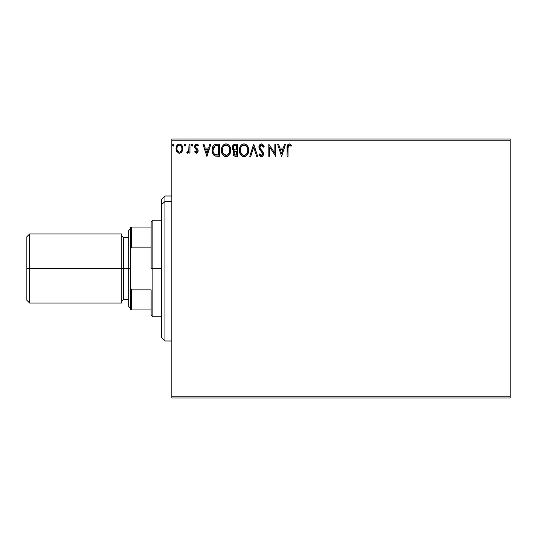 <?xml version="1.0" encoding="UTF-8"?>
<svg xmlns="http://www.w3.org/2000/svg" width="537" height="537" viewBox="0 0 537 537"><rect width="100%" height="100%" fill="white"/><g stroke="black" fill="none" stroke-linecap="round" stroke-linejoin="round"><path stroke-width="0.81" d="M171.84 397.957L510.15 397.957L171.84 397.957L171.84 140.768L510.15 140.768L510.15 396.232L171.84 396.232L171.84 397.957M510.15 139.043L171.84 139.043L171.84 396.232L510.15 396.232L510.15 397.957L510.15 140.768L171.84 140.768L171.84 139.043L510.15 139.043L510.15 140.768L510.15 139.043M181.936 151.743L182.627 150.253L182.788 147.829L182.009 145.614L180.929 144.487L179.425 144.07L177.928 144.487L176.217 147.057L176.519 151.031L178.68 153.112L180.177 153.105L181.459 152.333L182.835 148.615C182.862 146.104 181.728 144.594 179.425 144.07C177.136 144.594 175.995 146.111 176.022 148.615L176.928 151.749L179.425 153.206L181.936 151.743M189.037 144.225L189.964 144.225L189.037 144.225L188.742 150.823L188.125 151.877L187.151 151.964L186.708 152.904L187.97 153.065L189.037 151.749L189.037 153.052L189.964 153.052L189.964 144.225L189.964 153.052L189.964 144.225L189.037 144.225L188.89 150.219L186.708 152.904L187.42 153.206L189.037 151.749L189.037 153.052L189.964 153.052L189.037 153.052M196.401 153.206L197.75 152.434L198.16 150.541L197.656 149.179L195.763 147.413L195.609 146.077L196.676 145.151L197.952 146.084L198.482 145.265L196.569 144.07L194.871 145.312L194.777 147.662L197.247 150.937L196.549 152.092L195.153 151.192L194.609 151.951L196.401 153.206L194.609 151.951L196.401 153.206L198.173 150.89L197.878 149.528L195.763 147.413L195.542 146.574L196.676 145.151L197.952 146.084L198.482 145.265L196.569 144.07L194.609 146.621L194.918 147.984L197.247 150.937L196.347 152.125L195.153 151.192L194.609 151.951L195.153 151.192L195.387 151.515L195.153 151.192M216.74 144.225L214.203 144.862L212.874 146.5L212.169 149.051L212.377 152.441L213.538 154.837L214.847 155.871L219.552 156.307L219.552 144.225L216.74 144.225C213.518 144.661 211.974 146.621 212.115 150.112C211.974 152.589 212.887 154.508 214.847 155.871L219.552 156.307L219.552 144.225L219.552 156.307L217.72 156.307M235.105 144.225L237.522 144.225L234.481 144.285L232.642 145.836L232.454 148.924L234.159 150.743L233.286 151.89L233.065 153.891L234.387 156.052L237.522 156.307L237.522 144.225L237.522 156.307L237.522 144.225L235.105 144.225C233.212 144.513 232.266 145.655 232.252 147.655L234.159 150.743L233.024 153.314C233.045 155.213 233.971 156.213 235.81 156.307L237.522 156.307L235.81 156.307M250.766 156.307L249.759 156.307L253.632 144.225L249.759 156.307L250.766 156.307L253.706 147.138L256.646 156.307L257.659 156.307L253.786 144.225L257.659 156.307L253.786 144.225L249.759 156.307L250.766 156.307L253.706 147.138L256.646 156.307L257.659 156.307L256.646 156.307M274.85 144.225L274.85 153.213L268.809 144.225L268.809 156.307L269.742 156.307L269.742 147.292L275.783 156.307L275.783 144.225L274.85 144.225L275.783 144.225L274.85 144.225L274.85 153.213L268.809 144.225L268.809 156.307L269.742 156.307L269.742 147.292L275.783 156.307L275.783 144.225L275.582 156.307M288.02 148.266L288.691 145.373L289.624 145.198L291.108 146.239L291.578 145.305L289.295 143.916L288.054 144.346L287.329 145.467L287.087 156.307L288.02 156.307L288.02 148.266C287.738 146.789 288.168 145.749 289.309 145.151L291.108 146.239L291.578 145.305L289.295 143.916C287.456 144.54 286.718 145.95 287.087 148.145L287.087 156.307L288.02 156.307L288.06 146.87M284.529 144.225L285.536 144.225L281.67 156.307L285.536 144.225L284.529 144.225L283.288 148.098L279.891 148.098L278.649 144.225L277.642 144.225L281.509 156.307L285.536 144.225L284.529 144.225L283.288 148.098L279.891 148.098L278.649 144.225L277.642 144.225L281.509 156.307L277.642 144.225L278.649 144.225M261.445 143.916L259.546 145.017L258.894 147.185L259.492 149.333L262.58 153.428L262.318 154.878L261.667 155.347L260.834 155.22L259.774 153.824L259.049 154.569L259.948 155.931L261.385 156.616L263.029 155.67L263.513 153.314L262.976 151.803L260.13 148.387L259.935 146.473L260.593 145.473L261.512 145.151L262.714 145.883L263.405 147.165L264.164 146.554L262.835 144.433L261.445 143.916C259.76 144.278 258.915 145.373 258.894 147.185L262.613 153.844L261.398 155.374L259.774 153.824L259.049 154.569L261.385 156.616C262.841 156.301 263.56 155.361 263.546 153.797L263.07 151.958L260.13 148.387L259.827 147.198L261.512 145.151L263.405 147.165L264.164 146.554L261.445 143.916L260.915 143.976M248.671 150.212C248.718 146.769 247.161 144.675 244.013 143.916C240.865 144.701 239.321 146.816 239.381 150.266C239.314 153.757 240.885 155.871 244.08 156.616C247.208 155.79 248.738 153.656 248.671 150.212L247.55 146.084L246.06 144.52L244.55 143.95L242.939 144.07L241.14 145.252L239.979 147.084L239.442 149.185L239.985 153.481L242.388 156.233L244.624 156.576L246.611 155.576L248.134 153.253L248.671 150.212L248.255 152.904M230.702 150.212L230.091 147.037L228.916 145.225L227.111 144.064L224.969 144.07L223.17 145.252L222.009 147.084L221.425 149.722L221.667 152.441L222.526 154.448L224.036 156.019L225.567 156.582L227.185 156.448L229.621 154.374L230.702 150.212C230.749 146.769 229.192 144.675 226.043 143.916C222.895 144.701 221.351 146.816 221.412 150.266C221.351 153.757 222.915 155.871 226.117 156.616C229.239 155.79 230.769 153.656 230.702 150.212L230.688 149.669M209.866 144.225L210.873 144.225L207 156.307L210.873 144.225L209.866 144.225L208.625 148.098L205.228 148.098L203.986 144.225L202.973 144.225L206.846 156.307L210.873 144.225L209.866 144.225L208.625 148.098L205.228 148.098L203.986 144.225L202.973 144.225L206.846 156.307L202.973 144.225L203.986 144.225M192.904 145.077L192.468 144.164L191.796 144.164L191.548 145.742L192.306 146.057L192.864 145.426L192.132 144.07L191.36 145.077L192.132 146.084L192.904 145.077L192.132 144.07M185.782 145.077L185.339 144.164L184.426 144.413L184.278 145.426L185.01 146.084L185.782 145.077L185.01 144.07L184.231 145.077L185.01 146.084L185.782 145.077L185.01 144.07L184.245 144.903M174.163 145.077L173.391 144.07L172.612 145.077L173.391 146.084L174.163 145.077L173.391 144.07L172.612 145.077L173.391 146.084L174.163 145.077M288.02 156.307L287.087 156.307M287.094 147.568L287.114 146.997M287.12 146.923L287.167 146.326M287.362 145.373L287.55 144.963M287.563 144.936L287.329 145.467M289.651 143.943L290.591 144.346M291.578 145.305L291.108 146.239L290.537 145.755M290.423 145.668L289.195 145.158M288.255 145.957L288.121 146.4M281.589 153.394L280.287 149.333L282.892 149.333L281.589 153.394L280.287 149.333L282.892 149.333L281.589 153.394M269.742 156.307L268.809 156.307L269.024 144.225M262.418 144.151L264.164 146.554L263.405 147.165L263.103 146.5M261.694 145.171L261.197 145.185M260.505 145.547L260.089 146.084M259.834 147.017L259.848 147.507M259.827 147.198L260.284 148.655M261.996 150.649L262.304 150.984M263.513 154.294L263.419 154.79M262.325 156.348L262.714 156.045M262.318 156.354L261.875 156.549M260.969 156.569L259.727 155.663M259.049 154.569L259.915 154.085M260.398 154.824L260.834 155.22M261.915 155.247L262.318 154.878M262.546 154.374L262.613 153.844M261.888 152.099L262.365 152.79M260.512 150.669L260.17 150.279M260.143 150.246L259.807 149.803M259.243 148.823L259.049 148.279M259.257 145.507L259.532 145.03M259.552 145.003L260.875 143.99M260.653 145.433L261.15 145.198M248.416 152.367L246.946 155.24M245.557 156.287L245.161 156.442M243.536 156.582L242.382 156.233M241.992 156.012L241.489 155.623M241.16 155.3L239.824 153.072M239.603 152.327L239.442 151.374M239.395 149.722L239.522 148.608M239.791 147.581L239.972 147.098M241.14 145.252L241.65 144.762M241.959 144.54L242.348 144.305M242.946 144.064L243.456 143.95M244.563 143.95L245.073 144.064M246.174 144.601L247.544 146.071M247.678 146.292L247.235 145.641M248.161 147.292L248.409 148.058M240.791 145.668L240.482 146.118L240.791 145.668M243.825 145.158L244.04 145.151C246.55 145.782 247.785 147.467 247.745 150.219L247.698 149.367L247.745 150.219C247.799 152.985 246.564 154.71 244.04 155.374C241.509 154.737 240.261 153.032 240.308 150.273L240.321 150.709L240.308 150.273C240.247 147.48 241.496 145.775 244.04 145.151L245.355 145.46L244.04 145.151M245.859 145.782L246.913 146.997M246.859 146.91L247.604 148.776M247.691 151.092L246.872 153.569L245.684 154.837M240.354 151.145L240.321 150.709M242.402 154.857L240.516 152.005M242.852 155.112L243.281 155.267M243.61 155.341L242.778 155.072M242.771 145.44L243.18 145.279M240.791 147.688L240.992 147.245M240.516 148.527L240.308 150.273L240.784 147.695M244.65 155.307L245.147 155.139M247.268 152.79L247.544 151.951M247.732 150.655L247.745 150.219L247.732 150.655M234.34 156.032L233.4 155.012M233.28 154.73L233.065 153.891M233.179 154.434L233.065 153.904M233.098 152.555L233.293 151.877M233.723 150.521L233.327 150.246M232.984 149.897L232.259 147.339M232.414 146.426L232.293 147.031M232.42 146.406L232.635 145.842M232.689 145.735L232.964 145.305M232.534 149.138L232.716 149.508M233.709 155.502L234.132 155.898M234.313 149.682L236.119 149.957L234.642 149.81L233.179 147.655C233.266 146.171 234.051 145.44 235.528 145.46L236.589 145.46L236.589 149.957L234.817 149.863M235.454 155.059L233.957 153.287L234.038 153.978L233.957 153.287C234.004 151.884 234.723 151.186 236.112 151.192L235.253 151.273L236.589 151.192L236.589 155.065L234.837 154.931M234.85 151.421L235.253 151.273M234.179 152.199L233.957 153.287L234.515 151.689M233.561 148.997L234.025 149.494L233.266 148.346L233.34 146.749L233.233 148.199M234.26 145.655L234.823 145.507M233.34 146.749L233.521 146.359M234.36 154.596L234.038 153.978M236.112 151.192L236.589 151.192L236.589 155.065L235.629 155.065M230.688 150.769L230.642 151.286M230.158 153.26L229.923 153.817M229.917 153.83L228.977 155.24M228.977 155.247L229.319 154.824M227.883 156.133L227.191 156.442M225.03 156.468L224.412 156.233M224.03 156.012L223.52 155.623M223.204 155.314L222.54 154.455M222.009 153.468L221.855 153.072M221.633 152.327L221.472 151.374M221.821 147.581L222.003 147.098M222.513 146.124L222.828 145.668M223.184 145.245L223.687 144.762M223.996 144.534L224.379 144.305M224.976 144.064L225.486 143.95M226.312 143.923L227.104 144.064M228.205 144.601L228.91 145.212M229.708 146.292L230.084 147.024M230.192 147.292L230.44 148.058M229.265 145.641L228.916 145.225M222.821 147.688L223.023 147.245M225.855 145.158L226.07 145.151C228.587 145.782 229.816 147.467 229.776 150.219L229.729 149.367L229.776 150.219C229.829 152.985 228.594 154.71 226.07 155.374C223.54 154.737 222.291 153.032 222.338 150.273L222.352 150.709L222.338 150.273C222.278 147.48 223.526 145.775 226.07 145.151L226.507 145.185L226.07 145.151M222.385 151.145L222.352 150.709M223.224 153.609L226.507 155.341L225.211 155.24L223.889 154.414L222.546 152.005M224.802 145.44L225.211 145.279M222.546 148.527L222.338 150.273L222.815 147.695M229.635 148.776L229.729 149.346M227.889 145.782L228.943 146.997M226.681 155.307L227.178 155.139M227.339 155.065L226.507 155.341M229.299 152.79L227.715 154.837M229.722 151.092L229.567 151.951M216.257 156.233L215.827 156.166M215.538 156.106L215.189 156.012M215.015 155.945L214.478 155.67M214.404 155.623L213.921 155.247M212.692 153.401L212.558 153.038M212.518 152.938L212.383 152.461M212.377 152.414L212.249 151.803M212.182 151.313L212.149 150.944M212.115 150.112L212.122 150.528M212.128 149.561L212.169 149.044M212.874 146.5L213.129 146.044M213.142 146.024L213.431 145.608M213.786 145.212L214.182 144.876M215.156 144.419L215.693 144.299M215.028 154.575L215.337 154.73C213.686 153.683 212.927 152.146 213.041 150.112L215.136 145.769L218.619 145.46L218.619 155.065L214.612 154.3M213.35 147.964L213.209 148.494M213.907 146.823L214.471 146.185M215.283 145.715L217.619 145.46L214.666 146.037L215.74 145.594M215.988 154.911L215.652 154.837M217.337 155.052L216.659 155.005M213.041 150.112L213.169 148.668L213.041 150.112M213.149 151.474L213.068 150.796M213.511 152.75L213.303 152.139M213.833 153.387L213.525 152.783M213.605 147.339L213.169 148.668M206.926 153.394L205.624 149.333L208.228 149.333L206.926 153.394L205.624 149.333L208.228 149.333L206.926 153.394M197.019 151.709L197.227 151.145M197.233 151.139L196.73 149.763M197.019 150.132L197.247 150.937L196.347 149.42M194.777 147.662L194.616 146.393M195.448 144.507L195.092 144.923M195.723 144.299L196.334 144.084M196.569 144.07L197.153 144.158M197.045 144.124L198.133 144.789M198.482 145.265L197.838 145.91M195.83 145.634L195.763 147.413L196.75 148.326M195.542 146.574L195.877 147.581M198.079 151.696L197.952 152.072M197.535 152.709L197.186 152.998M191.796 145.983L191.4 145.42M191.367 144.903L191.796 144.164M192.306 144.091L192.716 144.406M188.521 152.595L188.165 152.944M186.708 152.904L187.42 153.206L186.708 152.904L187.151 151.964L187.869 152.058M187.151 151.964L187.567 152.125L187.151 151.964M188.823 150.521L188.943 149.843M188.977 149.467L188.997 149.085M189.031 147.803L189.037 147.192M184.668 145.983L184.231 145.077M181.076 152.662L180.13 153.119M179.808 153.186L179.425 153.206M178.74 153.126L178.062 152.85M176.928 151.749L176.7 151.394M176.539 151.072L176.257 150.326M176.23 150.239L176.069 149.434M176.022 148.615L176.035 148.219M176.364 146.594L176.848 145.628M177.317 145.003L177.713 144.641M178.653 144.171L180.204 144.171M181.217 144.701L181.989 145.587M182.52 146.668L182.64 147.057M182.734 147.46L182.788 147.823M182.788 149.427L182.627 150.253M177.888 145.876L179.432 145.151L178.089 145.675M177.089 149.783L176.955 148.608C176.908 146.735 177.734 145.587 179.432 145.151C181.123 145.587 181.949 146.735 181.909 148.608L181.768 147.44L181.909 148.608C181.949 150.481 181.123 151.656 179.432 152.125C177.74 151.656 176.915 150.481 176.955 148.608L176.982 149.205M178.848 152.031L177.499 150.81M177.089 147.44L177.539 146.339M181.325 146.346L181.07 145.983M180.163 151.971L179.727 152.099M180.909 151.427L180.539 151.756M173.095 146.01L173.478 146.071M173.055 145.99L172.666 145.446M173.055 144.164L172.746 144.513M246.872 153.569L246.463 154.132M245.308 155.065L244.476 155.341M235.75 149.951L235.374 149.93M235.193 149.917L234.025 149.494M233.817 145.97L234.179 145.695M235.528 145.46L236.589 145.46L236.589 149.957L236.119 149.957M223.211 146.916L223.499 146.507M226.292 145.158L226.929 145.279M229.292 147.675L229.567 148.494M217.619 145.46L218.619 145.46L218.619 155.065L218.009 155.065M214.74 154.394L214.021 153.676M180.539 145.493L181.768 147.44M181.775 149.783L181.634 150.239M164.933 201.496L164.933 196.005L164.933 201.496L171.84 201.496L164.933 201.496L164.933 340.995L164.933 201.496L161.483 204.691L164.933 201.496M161.483 199.455L161.483 204.691L161.483 199.455L164.933 196.005L171.84 196.005M161.483 337.545L161.483 204.691L161.483 337.545L164.933 340.995L171.84 340.995M151.125 227.077L151.125 268.5L152.85 268.5L152.85 220.17L152.85 268.5L161.483 268.5L152.85 268.5L152.85 316.83L152.85 268.5L151.125 268.5L151.125 221.895L151.125 227.077L130.417 227.077L130.417 249.517L131.451 247.148L151.125 247.148L131.451 247.148L131.451 227.077L131.451 247.148L130.417 249.517L130.417 227.077L151.125 227.077M151.125 289.852L151.125 315.105L151.125 289.852L131.451 289.852L130.417 287.483L130.417 249.517L130.417 309.923L151.125 309.923L131.451 309.923L131.451 289.852L131.451 309.923L130.417 309.923L130.417 287.483L131.451 289.852L151.125 289.852M121.785 233.978L121.785 303.022L121.785 233.978L29.609 233.978L26.85 236.743L26.85 268.5L29.609 268.5L29.609 233.978L29.609 268.5L123.51 268.5L123.51 299.572L123.51 268.5L130.417 268.5L123.51 268.5L123.51 299.572L121.785 301.297M128.685 230.527L128.685 306.473L128.685 230.527L130.417 228.802M128.685 237.428L123.51 237.428L123.51 268.5L123.51 237.428L123.51 268.5L29.609 268.5L29.609 303.022L29.609 268.5L26.85 268.5L26.85 300.257L26.85 236.743M151.125 221.895L152.85 220.17L161.483 220.17M161.483 316.83L152.85 316.83L151.125 315.105M26.85 300.257L29.609 303.022L121.785 303.022M123.51 299.572L128.685 299.572M123.51 237.428L121.785 235.703M130.417 308.198L128.685 306.473"/></g></svg>
